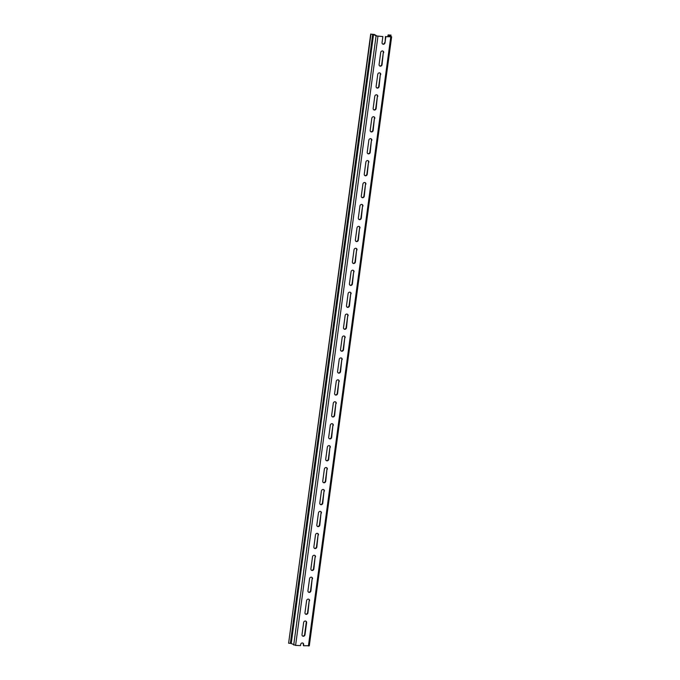<?xml version="1.0" encoding="UTF-8"?>
<svg xmlns="http://www.w3.org/2000/svg" width="680" height="680" viewBox="0 0 680 680"><rect width="100%" height="100%" fill="white"/><g stroke="black" fill="none" stroke-linecap="round" stroke-linejoin="round"><path stroke-width="1.02" d="M303.637 622.548A1.632 1.454 -59 0 1 306.612 622.685L304.98 634.746A1.632 1.454 -59 0 1 302.005 634.61L303.637 622.548M305.771 621.129A1.632 1.454 -59 0 1 306.247 622.472L304.623 634.534A1.632 1.454 -59 0 1 302.481 635.953M389.011 35.156L391.637 36.797L385.841 36.703L390.668 36.627L388.152 35.114L390.991 35.071L389.249 35.292M309.171 645.728L303.493 645.77L303.288 644.394A1.632 1.454 -59 0 0 302.804 643.059M387.949 36.601L388.152 35.114L388.918 34.842M385.475 36.49L385.024 42.738L385.841 36.703M385.024 42.738A1.632 1.454 -59 0 1 382.05 42.602L382.865 36.567L376.065 35.947L373.558 34.442L291.21 643.501L295.596 645.405L300.517 645.635L300.671 644.479A1.632 1.454 -59 0 1 303.646 644.615L303.493 645.77M384.659 42.517A1.632 1.454 -59 0 1 382.525 43.936M373.558 34.442L370.957 34.145L374.416 34.476L376.924 35.989L382.865 36.567M383.69 52.606A1.632 1.454 -59 0 0 380.715 52.462L379.083 64.523A1.632 1.454 -59 0 0 382.058 64.659L383.325 52.386A1.632 1.454 -59 0 0 382.849 51.042M379.559 65.866A1.632 1.454 -59 0 0 381.701 64.447L383.325 52.386M380.724 74.528A1.632 1.454 -59 0 0 377.749 74.392L376.116 86.453A1.632 1.454 -59 0 0 379.091 86.59L380.366 74.316A1.632 1.454 -59 0 0 379.882 72.972M376.592 87.797A1.632 1.454 -59 0 0 378.734 86.368L380.366 74.316M377.757 96.458A1.632 1.454 -59 0 0 374.782 96.314L373.159 108.375A1.632 1.454 -59 0 0 376.133 108.511L377.4 96.237A1.632 1.454 -59 0 0 376.924 94.894M373.635 109.718A1.632 1.454 -59 0 0 375.768 108.298L377.4 96.237M374.799 118.38A1.632 1.454 -59 0 0 371.824 118.244L370.192 130.305A1.632 1.454 -59 0 0 373.167 130.441L374.433 118.167A1.632 1.454 -59 0 0 373.957 116.824M370.668 131.648A1.632 1.454 -59 0 0 372.801 130.22L374.433 118.167M371.832 140.309A1.632 1.454 -59 0 0 368.857 140.173L367.225 152.226A1.632 1.454 -59 0 0 370.2 152.371L371.467 140.089A1.632 1.454 -59 0 0 370.991 138.745M367.701 153.569A1.632 1.454 -59 0 0 369.844 152.15L371.467 140.089M368.866 162.231A1.632 1.454 -59 0 0 365.891 162.095L364.259 174.156A1.632 1.454 -59 0 0 367.234 174.293L368.509 162.019A1.632 1.454 -59 0 0 368.024 160.675M364.735 175.499A1.632 1.454 -59 0 0 366.877 174.08L368.509 162.019M365.899 184.161A1.632 1.454 -59 0 0 362.925 184.025L361.293 196.087A1.632 1.454 -59 0 0 364.276 196.222L365.543 183.94A1.632 1.454 -59 0 0 365.067 182.597M361.777 197.421A1.632 1.454 -59 0 0 363.911 196.001L365.543 183.94M362.942 206.091A1.632 1.454 -59 0 0 359.958 205.946L358.334 218.008A1.632 1.454 -59 0 0 361.309 218.144L362.576 205.87A1.632 1.454 -59 0 0 362.1 204.527M358.81 219.351A1.632 1.454 -59 0 0 360.944 217.931L362.576 205.87M359.975 228.012A1.632 1.454 -59 0 0 357 227.876L355.368 239.938A1.632 1.454 -59 0 0 358.343 240.074L359.609 227.8A1.632 1.454 -59 0 0 359.133 226.457M355.844 241.281A1.632 1.454 -59 0 0 357.977 239.853L359.609 227.8M357.008 249.942A1.632 1.454 -59 0 0 354.034 249.798L352.401 261.859A1.632 1.454 -59 0 0 355.376 261.995L356.643 249.722A1.632 1.454 -59 0 0 356.167 248.378M352.877 263.202A1.632 1.454 -59 0 0 355.019 261.783L356.643 249.722M354.042 271.864A1.632 1.454 -59 0 0 351.067 271.728L349.435 283.789A1.632 1.454 -59 0 0 352.41 283.925L353.685 271.651A1.632 1.454 -59 0 0 353.209 270.308M349.92 285.132A1.632 1.454 -59 0 0 352.053 283.704L353.685 271.651M351.084 293.794A1.632 1.454 -59 0 0 348.1 293.658L346.477 305.711A1.632 1.454 -59 0 0 349.452 305.856L350.719 293.573A1.632 1.454 -59 0 0 350.243 292.23M346.953 307.054A1.632 1.454 -59 0 0 349.087 305.635L350.719 293.573M348.118 315.716A1.632 1.454 -59 0 0 345.142 315.579L343.51 327.641A1.632 1.454 -59 0 0 346.486 327.777L347.752 315.503A1.632 1.454 -59 0 0 347.276 314.16M343.986 328.984A1.632 1.454 -59 0 0 346.12 327.565L347.752 315.503M345.151 337.646A1.632 1.454 -59 0 0 342.176 337.51L340.544 349.571A1.632 1.454 -59 0 0 343.519 349.707L344.786 337.425A1.632 1.454 -59 0 0 344.309 336.082M341.02 350.905A1.632 1.454 -59 0 0 343.162 349.486L344.786 337.425M342.184 359.575A1.632 1.454 -59 0 0 339.209 359.431L337.577 371.493A1.632 1.454 -59 0 0 340.552 371.628L341.827 359.354A1.632 1.454 -59 0 0 341.343 358.012M338.053 372.835A1.632 1.454 -59 0 0 340.195 371.416L341.827 359.354M339.218 381.497A1.632 1.454 -59 0 0 336.243 381.361L334.611 393.423A1.632 1.454 -59 0 0 337.594 393.558L338.861 381.284A1.632 1.454 -59 0 0 338.385 379.942M335.096 394.765A1.632 1.454 -59 0 0 337.229 393.337L338.861 381.284M336.26 403.427A1.632 1.454 -59 0 0 333.285 403.282L331.653 415.344A1.632 1.454 -59 0 0 334.628 415.48L335.894 403.206A1.632 1.454 -59 0 0 335.418 401.863M332.129 416.687A1.632 1.454 -59 0 0 334.262 415.267L335.894 403.206M333.293 425.349A1.632 1.454 -59 0 0 330.319 425.212L328.686 437.274A1.632 1.454 -59 0 0 331.661 437.41L332.928 425.136A1.632 1.454 -59 0 0 332.452 423.793M329.162 438.617A1.632 1.454 -59 0 0 331.296 437.189L332.928 425.136M330.327 447.279A1.632 1.454 -59 0 0 327.352 447.142L325.72 459.195A1.632 1.454 -59 0 0 328.695 459.34L329.97 447.058A1.632 1.454 -59 0 0 329.486 445.714M326.196 460.538A1.632 1.454 -59 0 0 328.338 459.119L329.97 447.058M327.361 469.2A1.632 1.454 -59 0 0 324.385 469.064L322.753 481.125A1.632 1.454 -59 0 0 325.737 481.262L327.003 468.988A1.632 1.454 -59 0 0 326.527 467.644M323.238 482.469A1.632 1.454 -59 0 0 325.372 481.049L327.003 468.988M324.402 491.13A1.632 1.454 -59 0 0 321.419 490.994L319.796 503.055A1.632 1.454 -59 0 0 322.771 503.192L324.037 490.909A1.632 1.454 -59 0 0 323.561 489.566M320.272 504.39A1.632 1.454 -59 0 0 322.405 502.971L324.037 490.909M321.436 513.06A1.632 1.454 -59 0 0 318.461 512.915L316.829 524.977A1.632 1.454 -59 0 0 319.804 525.113L321.07 512.839A1.632 1.454 -59 0 0 320.594 511.496M317.305 526.32A1.632 1.454 -59 0 0 319.438 524.9L321.07 512.839M318.469 534.981A1.632 1.454 -59 0 0 315.495 534.846L313.863 546.907A1.632 1.454 -59 0 0 316.837 547.043L318.104 534.769A1.632 1.454 -59 0 0 317.628 533.426M314.339 548.25A1.632 1.454 -59 0 0 316.481 546.822L318.104 534.769M315.503 556.912A1.632 1.454 -59 0 0 312.528 556.767L310.896 568.828A1.632 1.454 -59 0 0 313.871 568.965L315.146 556.69A1.632 1.454 -59 0 0 314.661 555.347M311.38 570.171A1.632 1.454 -59 0 0 313.514 568.752L315.146 556.69M312.545 578.833A1.632 1.454 -59 0 0 309.561 578.697L307.938 590.759A1.632 1.454 -59 0 0 310.913 590.894L312.179 578.62A1.632 1.454 -59 0 0 311.703 577.277M308.414 592.101A1.632 1.454 -59 0 0 310.548 590.682L312.179 578.62M309.578 600.763A1.632 1.454 -59 0 0 306.603 600.627L304.971 612.68A1.632 1.454 -59 0 0 307.947 612.825L309.213 600.542A1.632 1.454 -59 0 0 308.737 599.199M305.447 614.023A1.632 1.454 -59 0 0 307.581 612.604L309.213 600.542M390.991 35.071L390.83 36.244M372.7 34.289L290.351 643.356L291.21 643.501M370.957 34.145L288.609 643.212L290.351 643.356M370.71 34L288.609 643.212M390.762 36.933L308.414 646M376.065 35.947L293.718 645.014M377.944 36.337L295.596 645.405M372.903 34.306L290.555 643.365M391.637 36.797L309.289 645.864M388.042 34.986L387.821 36.601"/></g></svg>
